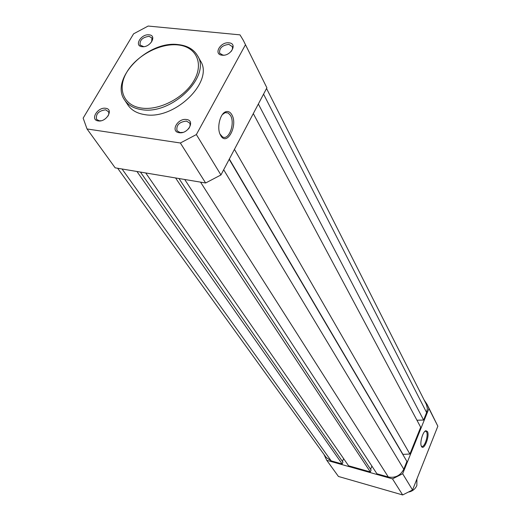 <?xml version="1.0" encoding="UTF-8"?>
<svg xmlns="http://www.w3.org/2000/svg" width="521" height="521" viewBox="0 0 521 521"><rect width="100%" height="100%" fill="white"/><g stroke="black" fill="none" stroke-linecap="round" stroke-linejoin="round"><path stroke-width="0.78" d="M409.07 491.974C412.775 491.043 415.367 488.874 416.859 485.474L416.917 478.942M117.655 168.257L326.113 457.392L331.213 460.89L342.167 463.983L342.942 462.16L140.429 172.067M136.945 171.487L342.167 463.983M342.44 461.437L343.632 458.636M145.724 172.959L348.595 465.794L370.327 471.922L371.095 470.072L178.97 178.521M175.597 177.961L370.327 471.922M370.581 469.297L371.909 466.113M184.714 179.485L376.917 473.778L388.314 476.995C395.289 478.213 400.447 475.614 403.795 469.187L406.914 461.437L229.194 159.309M402.766 454.377L409.897 454.038L234.437 149.364M229.331 159.042L402.844 454.182M253.304 113.591L420.694 427.253L409.897 454.038M416.95 420.239L423.599 420.043L258.351 104.018M263.567 94.132L426.614 412.567L423.599 420.043M426.614 412.567L427.389 408.412L426.406 404.491L266.537 88.492M228.96 42.839C237.98 43.406 230.829 56.424 222.115 55.193C213.135 54.523 220.337 41.654 228.96 42.839M231.396 51.208L232.483 49.026L232.399 46.662L228.908 44.389C222.213 45.223 219.133 48.16 219.654 53.194L222.955 55.135L224.108 55.154M149.071 34.842C157.453 35.35 150.126 47.834 142.07 46.682C133.734 46.076 141.093 33.728 149.071 34.842M151.67 41.882L151.937 37.942L149.058 36.333C142.513 37.278 139.543 40.189 140.129 45.067L143.737 46.669M186.466 119.504C195.616 120.397 187.977 134.307 179.152 132.692C170.054 131.683 177.739 117.935 186.466 119.504M188.478 128.921C190.165 126.727 190.536 124.734 189.585 122.949L186.433 121.074C179.27 121.921 176.118 125.138 176.984 130.712L180.077 132.542L182.825 132.406M105.646 108.29C114.125 109.11 106.323 122.415 98.189 120.911C89.762 119.986 97.603 106.831 105.646 108.29M108.081 115.988L108.856 113.799L108.622 111.852L105.646 109.807C98.671 110.784 95.636 113.949 96.541 119.316L99.159 120.781L101.048 120.761M220.689 135.473L220.396 134.932C216.515 128.01 220.096 113.109 225.99 111.696C228.322 111.051 230.262 112.054 231.819 114.718C238.292 125.333 226.869 146.889 220.689 135.473M220.005 134.073L222.454 136.834C228.81 141.022 235.401 123.321 230.477 115.428L228.198 112.966L225.111 112.653L222.363 114.587M124.682 100.11L127.971 105.079C131.5 110.276 137.101 113.454 144.786 114.62C174.594 120.305 214.346 81.465 200.461 60.931L197.55 55.727C211.461 76.268 171.461 115.278 141.543 109.631C133.832 108.485 128.212 105.307 124.682 100.11C109.202 79.185 147.749 40.241 178.293 44.604M243.235 40.189L266.895 87.815L220.937 174.958L205.626 182.988L115.167 167.84L87.04 128.961L83.152 118.124L133.578 33.832L148.159 26.05L239.992 34.861L243.235 40.189L266.895 87.815M87.04 128.961L180.364 142.995L205.626 182.988M220.937 174.958L196.365 134.561L180.364 142.995M196.365 134.561L245.293 45.053M427.428 431.531C430.04 435.843 423.873 451.336 421.476 446.419L421.437 446.341C419.477 443.143 422.863 431.271 425.885 430.73L427.428 431.531M421.248 445.891L421.684 446.289C424.355 448.125 428.692 435.361 426.569 431.968L425.957 431.29L424.947 431.303M424.074 399.881L427.142 404.511L428.926 408.542L402.661 473.739L392.495 478.864L326.758 460.31L323.906 454.332M427.142 404.511L437.848 426.204L412.541 489.974L402.655 494.95L338.442 476.461L326.758 460.31M392.495 478.864L402.655 494.95M428.926 408.542L437.848 426.204M412.541 489.974L402.661 473.739M122.044 168.993L331.213 460.89M200.552 182.135L388.314 476.995M223.685 169.755L403.795 469.187M177.935 44.93C160.084 43.002 136.541 55.558 126.844 72.113C116.893 88.635 123.36 105.685 141.562 108.081C159.608 110.739 184.76 97.447 194.242 80.169C203.998 62.93 195.922 46.61 177.935 44.93M220.038 134.151L220.396 134.932M225.111 112.653L225.99 111.696M224.466 112.471L225.196 112.562M225.346 112.588L228.198 112.966M178.579 44.637C187.469 45.679 193.792 49.378 197.55 55.727M425.514 431.173L425.957 431.29M425.149 431.232L425.885 430.73"/></g></svg>
